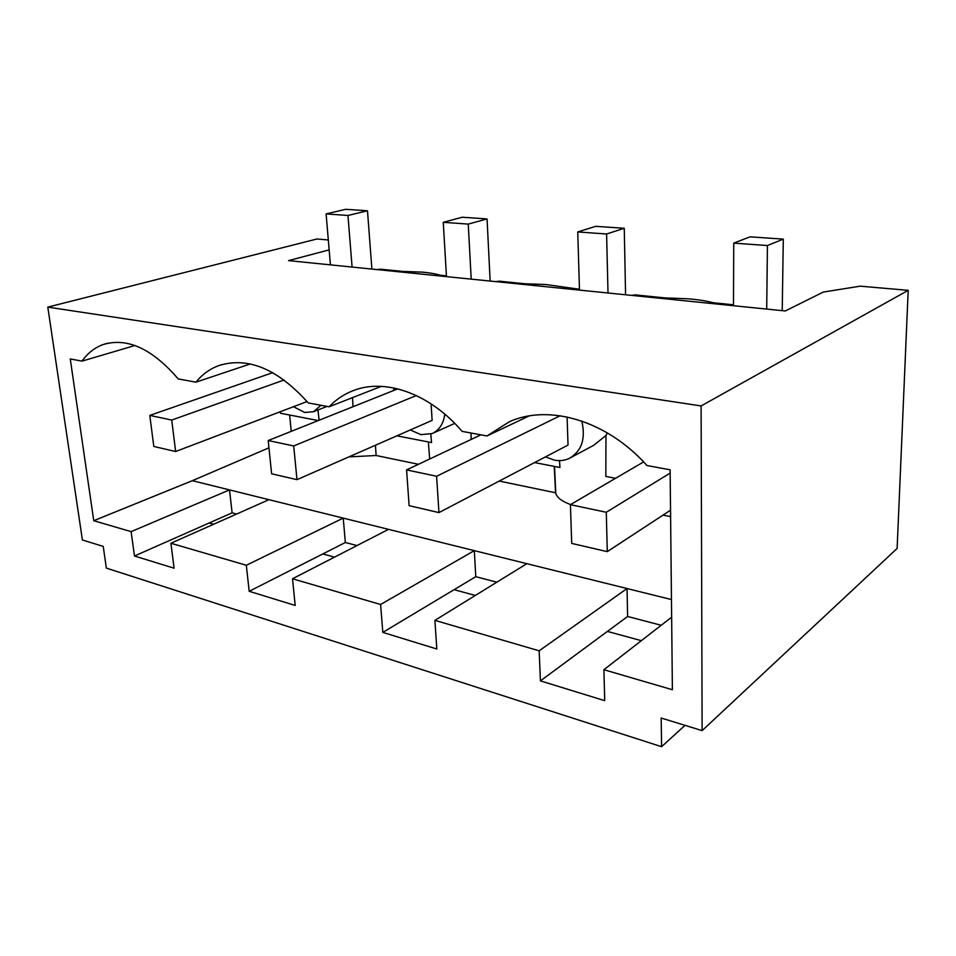 <?xml version="1.0" encoding="UTF-8"?>
<svg xmlns="http://www.w3.org/2000/svg" width="956" height="956" viewBox="0 0 956 956"><rect width="100%" height="100%" fill="white"/><g stroke="black" fill="none" stroke-linecap="round" stroke-linejoin="round"><path stroke-width="1.43" d="M733.742 243.123L767.429 245.537L783.299 239.12L750.018 236.849L733.742 243.123L733.479 305.717M766.7 309.087L767.429 245.537M670.156 473.077L606.283 512.273L607.287 551.648L670.538 510.193M782.223 310.652L783.299 239.12M643.627 461.903L570.409 504.66L571.712 543.402L607.287 551.648M570.409 504.66L606.283 512.273M577.747 231.938L606.606 234.005L624.256 228.281L595.672 226.333L577.747 231.938L579.491 290.11M608.004 292.99L606.606 234.005M560.168 415.752L436.605 476.267L438.947 512.595L568.031 445.078L567.087 416.983M625.571 294.783L624.256 228.281M480.904 434.837L406.575 469.898L409.12 505.676L438.947 512.595M406.575 469.898L436.605 476.267M443.261 222.306L468.249 224.098L487.058 218.936L462.238 217.239L443.261 222.306L446.476 276.619M471.212 279.128L468.249 224.098M416.338 395.545L293.707 445.95L296.981 479.661L432.136 420.377L431.072 403.838M490.141 281.052L487.058 218.936M397.804 388.853L268.206 440.537L271.612 473.782L296.981 479.661M268.206 440.537L293.707 445.95M685.022 725.353L661.576 746.696L661.193 718.028L702.122 730.623L701.107 405.942L908.2 290.337L860.185 286.167L823.367 292.046L785.27 310.963L288.545 260.618L329.163 249.875M702.122 730.623L897.122 548.445L908.2 290.337M641.357 640.663L607.395 631.414L540.427 680.875L539.16 650.809L434.896 620.36L436.82 649.005L382.818 632.394L475.777 576.683L474.307 550.644L192.359 480.677L268.947 447.826M475.299 595.457L454.1 589.685M382.818 632.394L380.596 604.491L474.307 550.644L526.852 563.682L434.896 620.36M381.325 386.355L329.091 406.778L308.25 402.93C277.551 368.729 247.604 356.325 218.41 365.73C209.627 369.076 202.122 374.549 195.896 382.173L178.174 378.899C152.219 348.677 127.196 337.229 103.081 344.566C94.68 347.625 87.665 353.146 82.037 361.129L134.916 345.51M540.427 680.875L604.73 700.664L603.893 669.714L672.391 689.73L670.12 469.802L646.985 465.536C606.773 420.329 548.792 403.934 509.488 421.668L486.986 435.96L462.118 431.371C429.28 392.904 384.073 377.716 352.37 390.968C343.503 394.529 335.747 399.799 329.091 406.778M486.986 435.96L529.098 415.944M603.893 669.714L671.65 617.17M539.16 650.809L627.052 588.538L526.852 563.682M607.395 631.414L627.626 616.477L627.052 588.538L671.459 599.555M627.626 616.477L661.193 625.272M475.777 576.683L496.809 582.192M663.058 515.093L670.61 516.658M499.235 481.071L555.556 492.77L555.818 493.678C557.408 497.933 562.331 501.553 570.577 504.565M615.568 478.299L605.841 476.411L605.949 435.506L593.628 445.341L569.059 458.522C581.654 451.375 585.897 438.888 581.798 421.046M534.595 462.573L559.941 467.496L559.499 460.613M555.556 492.77L554.265 466.397M605.949 435.506L607.442 432.949M545.458 456.884L554.408 460.135C559.642 461.103 564.53 460.565 569.059 458.522M733.491 304.809L713.558 302.789C706.639 300.997 698.334 299.682 688.655 298.834L664.516 297.866L635.154 294.878L631.725 295.404M579.467 289.262L546.163 284.553L524.653 283.753L499.175 281.16L495.841 281.626M471.189 439.425L470.997 433.008M446.428 275.83L439.939 275.173C435.494 273.774 429.555 272.759 422.11 272.113L402.99 271.444L380.428 269.174L377.214 269.604M348.916 456.884L376.114 455.498L418.453 464.293M380.596 604.491L292.512 578.762L388.495 529.349M701.107 405.942L47.8 307.115L316.986 238.988L328.314 239.968M334.54 557.133L322.817 553.942L345.343 542.506L357.006 545.565M213.69 524.235L209.137 522.992L232.105 512.834L236.646 514.029M47.8 307.115L82.395 539.985L103.224 546.39L106.355 568.115L661.576 746.696M82.037 361.129L70.266 358.954L93.748 520.709L131.127 531.632L134.473 556.01L174.1 568.199L170.909 543.247L246.313 565.271L249.193 591.298L295.177 605.447L292.512 578.762M345.343 542.506L343.228 518.116L246.313 565.271M249.193 591.298L322.817 553.942M170.909 543.247L268.923 499.677M232.105 512.834L229.512 489.902L131.127 531.632M134.473 556.01L209.137 522.992M93.748 520.709L192.359 480.677M318.252 420.568L280.419 413.231L280.275 411.737M291.221 431.347L289.644 415.012M195.896 382.173L250.269 363.949M319.113 420.234L317.954 409.981M396.895 435.84L431.562 442.568L430.798 434.072M376.114 455.498L375.433 445.257M353.039 406.706L352.501 397.624M293.492 406.706L304.677 412.466L313.437 411.737L321.001 405.284M410.303 429.949L420.903 434.645L432.1 433.582C439.222 430.296 443.465 423.831 444.827 414.163M394.039 387.981L393.549 390.55M326.104 213.905L347.96 215.47L367.486 210.786L345.737 209.304L326.104 213.905L330.429 264.86M352.095 267.059L347.96 215.47M284.159 379.974L171.733 420.054L175.629 451.519L307.079 401.544M371.896 269.066L367.486 210.786M272.759 372.637L149.793 415.406L153.796 446.452L175.629 451.519M149.793 415.406L171.733 420.054M555.818 493.678L554.528 466.444M107.693 343.228L103.081 344.566M222.222 364.475L218.41 365.73M429.686 459L428.36 441.947M327.083 406.408L313.437 411.737M454.757 423.389L432.112 433.582"/></g></svg>

